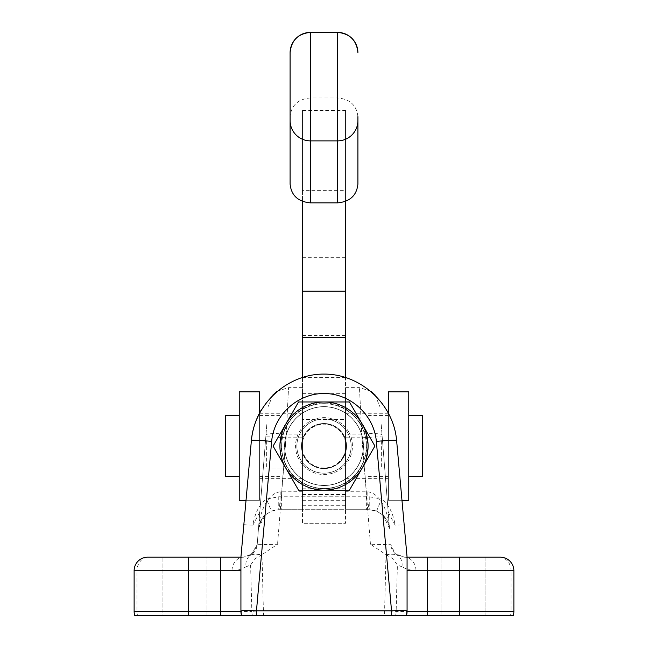 <?xml version="1.0" encoding="UTF-8"?>
<svg xmlns="http://www.w3.org/2000/svg" width="648" height="648" viewBox="0 0 648 648"><rect width="100%" height="100%" fill="white"/><g stroke="black" fill="none" stroke-linecap="round" stroke-linejoin="round"><path stroke-width="0.49" stroke-dasharray="3.24 2.43" d="M274.793 510.106L271.399 511.102L264.967 515.111L263.453 516.667L260.018 522.15L258.487 528.436L265.972 434.849A20.347 2.349 -175.4 0 1 271.982 433.666A20.347 2.349 -175.4 0 1 286.254 434.111L281.645 491.735L281.645 509.717L302.47 509.717L302.47 491.735L280.195 491.84C275.157 492.31 270.597 495.696 266.514 502.014C262.084 509.223 259.411 518.027 258.487 528.436L259.799 511.993L252.874 525.163C254.858 512.997 259.394 504.298 266.482 499.073L278.762 496.765L369.239 496.765L369.239 509.717L278.762 509.717L271.399 511.102L266.482 499.073L271.658 441.369C273.869 415.044 297.586 393.36 324 393.506C350.414 393.36 374.131 415.044 376.342 441.369L381.518 499.073C388.606 504.298 393.142 512.989 395.126 525.163L388.201 511.993L389.513 528.436C388.589 518.027 385.916 509.223 381.486 502.014C377.403 495.696 372.843 492.31 367.805 491.84L345.53 491.735L345.53 509.717L366.355 509.717L366.355 491.735L361.746 434.111A20.347 2.349 -4.6 0 1 376.018 433.666A20.347 2.349 -4.6 0 1 382.028 434.849L388.201 511.993M252.874 525.163L243.842 524.71L240.926 557.183L240.926 610.116M513.224 615.6L384.491 615.6L386.014 554.639L370.445 544.239L390.817 544.701L395.134 553.586A13.559 13.559 0 0 1 390.817 544.701M370.445 544.239L361.932 437.813A20.347 0.923 175.4 0 1 376.245 436.938A20.347 0.923 175.4 0 1 382.207 437.117M280.195 491.84A20.347 1.442 -90 0 1 278.762 509.717L271.358 511.11L264.967 515.111L258.495 528.428M386.014 554.639L386.297 554.753C392.243 554.016 395.912 554.17 397.321 555.231A13.559 13.559 0 0 1 395.134 553.586L404.336 557.183L500.313 557.183M499.357 557.183A13.559 11.648 -90 0 1 507.595 561.16A13.559 11.648 -90 0 1 511.005 570.75L414.931 570.726L407.697 569.454L401.954 566.838A13.559 11.129 -58.9 0 0 397.321 555.231L404.336 557.183L407.074 557.183L407.074 610.116M302.47 491.735L302.47 434.111L286.254 434.111L288.53 387.65L286.068 437.813A20.347 0.923 4.6 0 0 271.755 436.938A20.347 0.923 4.6 0 0 265.793 437.117L265.972 434.849M259.799 511.993L257.183 544.701L252.866 553.586L243.664 557.183L250.679 555.231A13.559 13.559 0 0 0 257.183 544.701L277.555 544.239L261.986 554.639L263.509 615.6L134.776 615.6M376.342 441.369A20.347 0.915 -5.1 0 1 390.647 440.365A20.347 0.915 -5.1 0 1 396.608 440.478L404.158 524.71L395.126 525.163M389.505 528.428L383.033 515.111L387.528 521.162L389.513 528.436L382.028 434.849M386.297 554.753L392.615 558.657L397.402 564.943L396.139 611.437A13.559 11.648 -90 0 1 395.572 615.6M252.428 615.6A13.559 11.648 90 0 1 251.861 611.437A13.559 0.616 178.4 0 1 256.811 611.08A13.559 0.616 178.4 0 1 263.509 610.821L384.491 610.821A13.559 0.616 -178.4 0 1 391.19 611.08A13.559 0.616 -178.4 0 1 396.139 611.437L511.005 611.437A13.559 11.648 -90 0 1 510.446 615.6M261.703 554.753L255.385 558.657L250.598 564.943L246.046 566.838A13.559 11.129 58.9 0 1 250.679 555.231C252.088 554.17 255.758 554.016 261.703 554.753L261.986 554.639M162.94 557.183L207.02 557.183L162.94 557.183L207.02 557.183L207.02 615.6L162.94 615.6L162.94 557.183L207.02 557.183L207.02 615.6L162.94 615.6L162.94 557.183L243.664 557.183A13.559 11.648 -90 0 0 235.427 561.16A13.559 11.648 -90 0 0 232.016 570.75L136.995 570.75A13.559 11.648 90 0 1 140.405 561.16A13.559 11.648 90 0 1 148.643 557.183L147.687 557.183M415.984 570.75A13.559 11.648 90 0 0 412.574 561.16A13.559 11.648 90 0 0 404.336 557.183M280.94 446.067C280.77 423.023 300.956 402.829 324 403.007C347.045 402.829 367.23 423.023 367.06 446.067C367.23 423.023 347.045 402.829 324 403.007C300.956 402.829 280.77 423.023 280.94 446.067C283.541 472.173 297.894 486.526 324 489.127C350.106 486.526 364.459 472.173 367.06 446.067C364.459 472.173 350.106 486.526 324 489.127C297.894 486.526 283.541 472.173 280.94 446.067M485.06 615.6L440.98 615.6L440.98 557.183L485.06 557.183L485.06 615.6L485.06 557.183L440.98 557.183L485.06 557.183L440.98 557.183L440.98 615.6L485.06 615.6M345.53 110.427L345.53 468.107L345.53 419.45L302.47 419.45L302.47 468.107L302.47 110.427L345.53 110.427L345.53 190.374L302.47 190.374L302.47 110.427M265.072 446.067L266.838 424.027L265.072 446.067M382.928 446.067L381.162 424.027L382.928 446.067M345.53 491.735L345.53 387.65L345.53 523.276L345.53 509.717L302.47 509.717L302.47 523.276L345.53 523.276L302.47 523.276L302.47 434.111M345.53 437.813L361.932 437.813L359.47 387.65L361.746 434.111L345.53 434.111M162.94 615.6L207.02 615.6L162.94 615.6M384.491 615.6L263.509 615.6M401.954 566.838L397.402 564.951M240.926 557.183L243.664 557.183M137.554 615.6A13.559 11.648 90 0 1 136.995 611.437L136.995 570.75L134.12 570.75L134.12 611.437L251.861 611.437L250.598 564.943M369.239 496.765L381.518 499.073L376.601 511.102L369.239 509.717L376.642 511.11L383.033 515.111L376.601 511.102L373.208 510.106M250.679 555.223L257.191 544.701L265.793 437.117M278.762 496.765L278.762 509.717L281.645 509.717M366.355 509.717L369.239 509.717A20.347 1.442 90 0 1 367.805 491.84M404.158 524.71L407.074 557.183M271.658 441.369A20.347 0.915 -174.9 0 0 257.353 440.365A20.347 0.915 -174.9 0 0 251.392 440.478L243.842 524.71M513.88 570.75L513.88 611.437L511.005 611.437L511.005 570.75L513.88 570.75M346.534 446.067A22.534 22.534 0 0 1 324 468.601A22.534 22.534 0 0 1 301.466 446.067A22.534 22.534 0 0 0 324 468.601A22.534 22.534 0 0 0 346.534 446.067A22.534 22.534 0 0 0 324 423.525A22.534 22.534 0 0 0 301.466 446.067A22.534 22.534 0 0 1 324 423.525A22.534 22.534 0 0 1 346.534 446.067M281.613 446.067A42.387 42.387 0 0 1 324 403.68A42.387 42.387 0 0 1 366.387 446.067A42.387 42.387 0 0 0 324 403.68A42.387 42.387 0 0 0 281.613 446.067A42.387 42.387 0 0 0 324 488.446A42.387 42.387 0 0 0 366.387 446.067A42.387 42.387 0 0 1 324 488.446A42.387 42.387 0 0 1 281.613 446.067M368.08 446.067A44.08 44.08 0 0 0 324 401.987A44.08 44.08 0 0 0 279.92 446.067A44.08 44.08 0 0 0 324 490.147A44.08 44.08 0 0 0 368.08 446.067A44.08 44.08 0 0 1 324 490.147A44.08 44.08 0 0 1 279.92 446.067C281.783 459.481 283.751 466.827 285.825 468.107C283.751 466.827 281.783 459.481 279.92 446.067A44.08 44.08 0 0 1 324 401.987A44.08 44.08 0 0 1 368.08 446.067C366.217 459.481 364.249 466.827 362.175 468.107C364.249 466.827 366.217 459.481 368.08 446.067C366.217 432.645 364.249 425.299 362.175 424.027C364.249 425.299 366.217 432.645 368.08 446.067M362.175 468.107L285.825 468.107L273.091 446.067L298.542 401.979L349.458 401.979L362.183 424.019L355.817 412.995M285.825 424.027C283.751 425.299 281.783 432.645 279.92 446.067C281.783 432.645 283.751 425.299 285.825 424.027L362.175 424.027L374.909 446.067L362.183 424.019M388.419 426.465L388.419 468.107L388.419 426.465M259.581 465.661L259.581 424.027L259.581 465.661M388.419 474.781L388.419 413.772L388.419 474.781M345.53 446.067L345.53 413.772L345.53 446.067C345.53 487.053 345.53 487.053 345.53 446.067C345.53 405.081 345.53 405.081 345.53 446.067L345.53 505.74L345.53 446.067M302.47 446.067L302.47 505.74L302.47 446.067C302.47 405.081 302.47 405.081 302.47 446.067C302.47 487.053 302.47 487.053 302.47 446.067L302.47 424.027L302.47 446.067M259.581 474.781L259.581 413.772L259.581 474.781M381.64 441.037L381.64 468.107L381.64 441.037M266.36 441.037L266.36 468.107L266.36 441.037M357.907 184.121L357.907 116.672C356.684 105.3 349.904 99.055 337.559 97.937L310.441 97.937C298.096 99.055 291.317 105.3 290.093 116.672L290.093 52.747M290.093 184.121L290.093 116.672M302.47 377.339L302.47 419.45M302.47 190.374L302.47 201.374M345.53 419.45L345.53 377.339M345.53 201.374L345.53 190.374M279.92 415.595L279.92 476.58L279.92 415.595M259.581 476.531L259.581 415.546L259.581 476.531M368.08 434.379L368.08 476.58L368.08 434.379M388.419 457.755L388.419 415.546L388.419 457.755M408.767 476.58L422.326 476.58L422.326 415.546L422.326 476.58L422.326 415.546L408.767 415.546L408.767 476.58L408.767 415.546M239.234 415.595L239.234 476.58L239.234 415.595M239.234 415.546L225.674 415.546L225.674 476.58L225.674 415.546L225.674 476.572L239.234 476.58M368.08 468.067L368.08 424.027L368.08 468.067M279.92 424.059L279.92 468.107L279.92 424.059M388.419 446.067L388.419 424.027L388.419 446.067M259.581 446.067L259.581 424.027L259.581 446.067M388.419 468.107L259.581 468.107L388.419 468.107M401.971 500.313L388.419 500.313L388.419 391.813L408.767 391.813L408.767 500.313L388.419 500.313L388.419 412.873M239.234 500.313L239.234 391.813L259.581 391.813L259.581 500.313L239.234 500.313M259.581 412.995L259.581 500.313L246.029 500.313M347.498 459.626A27.127 27.127 0 0 1 310.441 469.557A27.127 27.127 0 0 1 300.502 432.508A27.127 27.127 0 0 0 310.441 469.557A27.127 27.127 0 0 0 347.498 459.626A27.127 27.127 0 0 1 310.441 469.557A27.127 27.127 0 0 1 300.502 432.508A27.127 27.127 0 0 1 337.559 422.569A27.127 27.127 0 0 1 347.498 459.626A27.127 27.127 0 0 1 310.441 469.557A27.127 27.127 0 0 1 300.502 432.508A27.127 27.127 0 0 1 337.559 422.569A27.127 27.127 0 0 1 347.498 459.626A27.127 27.127 0 0 0 337.559 422.569A27.127 27.127 0 0 0 300.502 432.508A27.127 27.127 0 0 1 337.559 422.569A27.127 27.127 0 0 1 347.498 459.626M342.986 457.026A21.927 21.927 0 0 1 313.041 465.053A21.927 21.927 0 0 1 305.014 435.108A21.927 21.927 0 0 1 334.959 427.073A21.927 21.927 0 0 1 342.986 457.026M358.158 465.774A39.431 39.431 0 0 1 304.293 480.217A39.431 39.431 0 0 1 289.842 426.36A39.431 39.431 0 0 1 343.707 411.909A39.431 39.431 0 0 1 358.158 465.774A39.431 39.431 0 0 1 304.293 480.217A39.431 39.431 0 0 1 289.842 426.36A39.431 39.431 0 0 1 343.707 411.909A39.431 39.431 0 0 1 358.158 465.774M343.205 457.148A22.178 22.178 0 0 1 312.919 465.272A22.178 22.178 0 0 1 304.795 434.978A22.178 22.178 0 0 1 335.081 426.854A22.178 22.178 0 0 1 343.205 457.148M374.909 446.035L349.442 401.971L298.558 401.971L273.091 446.099L298.558 490.163L349.442 490.163L374.909 446.035M289.94 465.734A39.334 39.334 0 0 1 304.333 412.007A39.334 39.334 0 0 1 358.061 426.4A39.334 39.334 0 0 1 343.667 480.128A39.334 39.334 0 0 1 289.94 465.734A39.334 39.334 0 0 1 304.333 412.007A39.334 39.334 0 0 1 358.061 426.4A39.334 39.334 0 0 1 343.667 480.128A39.334 39.334 0 0 1 289.94 465.734M349.458 401.979L298.542 401.979M273.091 446.067L292.183 479.139M343.521 434.8A22.534 22.534 0 0 1 335.267 465.58A22.534 22.534 0 0 1 304.479 457.334A22.534 22.534 0 0 0 335.267 465.58A22.534 22.534 0 0 0 343.521 434.8A22.534 22.534 0 0 0 312.733 426.546A22.534 22.534 0 0 0 304.479 457.334A22.534 22.534 0 0 1 312.733 426.546A22.534 22.534 0 0 1 343.521 434.8A22.534 22.534 0 0 0 312.733 426.546A22.534 22.534 0 0 0 304.479 457.334A22.534 22.534 0 0 0 335.267 465.58A22.534 22.534 0 0 0 343.521 434.8M300.51 459.626A27.127 27.127 0 0 1 310.441 422.577A27.127 27.127 0 0 1 347.49 432.5A27.127 27.127 0 0 0 310.441 422.577A27.127 27.127 0 0 0 300.51 459.626A27.127 27.127 0 0 0 337.559 469.557A27.127 27.127 0 0 0 347.49 432.5A27.127 27.127 0 0 1 337.559 469.557A27.127 27.127 0 0 1 300.51 459.626M348.632 431.843A28.447 28.447 0 0 1 338.224 470.699A28.447 28.447 0 0 1 299.368 460.291A28.447 28.447 0 0 1 309.776 421.435A28.447 28.447 0 0 1 348.632 431.843M374.909 446.067L349.458 490.155L298.542 490.155L349.458 490.155M298.542 490.155L285.817 468.107M302.47 437.813L286.068 437.813L277.555 544.239M246.046 566.838L239.298 569.754L232.016 570.75M302.47 393.66L345.53 393.66M302.47 257.702L345.53 257.702M302.47 357.939L345.53 357.939M310.441 32.4L310.441 97.937M337.559 97.937L337.559 32.4M345.53 377.59L302.47 377.59M345.53 335.405L302.47 335.405M302.47 494.546L345.53 494.546M302.47 496.854L345.53 496.854M266.36 468.107L263.315 468.107M384.685 468.107L381.64 468.107M345.53 387.65L359.47 387.65L370.883 391.165M381.64 424.027L381.162 424.027M266.838 424.027L266.36 424.027M258.487 528.436L261.897 518.684M258.836 525.982C258.852 523.592 260.755 520.093 264.554 515.5M383.446 515.5C387.237 520.077 389.14 523.568 389.165 525.982M375.151 395.053L379.752 406.377M277.109 391.173L288.53 387.658L302.47 387.65M272.849 395.045L268.248 406.377M388.419 478.362L345.53 478.362M302.47 478.362L259.581 478.362M302.47 413.772L259.581 413.772M388.419 413.772L345.53 413.772M388.419 424.027L259.581 424.027L388.419 424.027M302.47 500.321L345.53 500.321M302.47 488.778L345.53 488.778M302.47 505.74L345.53 505.74M279.92 415.546L259.581 415.546M368.08 415.546L388.419 415.546M368.08 468.107L279.92 468.107M368.08 424.027L279.92 424.027M368.08 476.58L388.419 476.58M279.92 476.58L259.581 476.58"/><path stroke-width="0.97" d="M500.313 557.183A13.559 13.559 0 0 1 509.903 561.16A13.559 13.559 0 0 0 500.313 557.183A13.559 13.559 0 0 1 509.903 561.16A13.559 13.559 0 0 0 500.313 557.183L427.413 557.183L427.413 570.75L459.626 570.75L459.626 611.437L407.074 611.437A13.559 13.559 0 0 1 406.418 615.6L407.074 610.116L391.538 610.821L256.462 610.821L240.926 610.116L240.926 611.437L240.926 557.183L147.687 557.183A13.559 13.559 0 0 0 138.097 561.16A13.559 13.559 0 0 1 147.687 557.183A13.559 13.559 0 0 0 134.12 570.75A13.559 13.559 0 0 1 138.097 561.16A13.559 13.559 0 0 0 134.12 570.75L134.12 611.437A13.559 13.559 0 0 0 134.776 615.6L513.224 615.6A13.559 13.559 0 0 0 513.88 611.437A13.559 13.559 0 0 1 513.224 615.6A13.559 13.559 0 0 0 513.88 611.437L459.626 611.437L459.626 615.6M391.538 615.6L391.538 610.821L376.342 441.369A20.347 0.915 -5.1 0 1 390.647 440.365A20.347 0.915 -5.1 0 1 396.608 440.478C393.539 403.963 360.644 373.888 324 374.09C287.356 373.888 254.462 403.963 251.392 440.478A20.347 0.915 5.1 0 1 257.353 440.365A20.347 0.915 5.1 0 1 271.658 441.369C273.869 415.044 297.586 393.36 324 393.506C350.414 393.36 374.131 415.044 376.342 441.369M509.903 561.16A13.559 13.559 0 0 1 513.88 570.75A13.559 13.559 0 0 0 509.903 561.16A13.559 13.559 0 0 1 513.88 570.75L513.88 611.437M427.413 557.183L407.074 557.183L396.608 440.478C393.539 403.963 360.644 373.888 324 374.09C287.356 373.888 254.462 403.963 251.392 440.478L240.926 557.183M148.643 557.183L162.94 557.183M134.776 615.6A13.559 13.559 0 0 1 134.12 611.437A13.559 13.559 0 0 0 134.776 615.6M240.926 611.437L241.583 615.6A13.559 13.559 0 0 1 240.926 611.437L134.12 611.437M256.462 615.6L256.462 610.821L271.658 441.369M407.074 611.437L407.074 557.183M345.53 377.339L345.53 201.374M302.47 201.374L302.47 377.339M337.559 202.873L310.441 202.873L310.441 32.4L337.559 32.4C349.92 33.607 356.7 40.387 357.907 52.747A20.347 20.347 180 0 0 337.559 32.4L337.559 202.873C349.912 201.747 356.692 195.494 357.907 184.121L357.907 116.672M337.559 32.4L310.441 32.4A20.347 20.347 -0 0 0 290.093 52.747L290.093 184.121C291.308 195.494 298.088 201.747 310.441 202.873M408.767 415.546L422.326 415.546L422.326 476.58L408.767 476.58M239.234 476.58L225.674 476.58L225.674 415.546L239.234 415.546M401.971 500.313L408.767 500.313L408.767 391.813L388.419 391.813L388.419 412.873M259.581 412.995L259.581 391.813L239.234 391.813L239.234 500.313L246.029 500.313M349.442 401.971L374.909 446.035L349.442 490.163L298.558 490.163L273.091 446.099L298.558 401.971L349.442 401.971L355.817 412.995M285.825 424.035A44.08 44.08 0 0 1 346.032 407.884A44.08 44.08 0 0 1 362.175 468.099A44.08 44.08 0 0 1 301.968 484.242A44.08 44.08 0 0 1 285.825 424.035M298.55 401.979L273.1 446.083M374.909 446.067L349.45 490.155M292.183 479.139L298.55 490.155M138.097 561.16A13.559 13.559 0 0 0 134.12 570.75L188.374 570.75L188.374 557.183M188.374 615.6L188.374 570.75L220.587 570.75L220.587 557.183M459.626 557.183L459.626 570.75L513.88 570.75M407.074 570.75L427.413 570.75L427.413 615.6M220.587 615.6L220.587 570.75L240.926 570.75M302.47 337.551L345.53 337.551M357.907 120.544A20.347 20.339 -0 0 1 337.559 140.883L310.441 140.883A20.347 20.339 180 0 1 290.093 120.544M345.53 291.211L302.47 291.211M370.883 391.165L375.151 395.053M277.109 391.173L272.849 395.045M251.4 440.478C252.428 429.802 255.62 419.807 260.95 410.5M310.441 32.4C298.08 33.607 291.3 40.387 290.093 52.747"/></g></svg>
